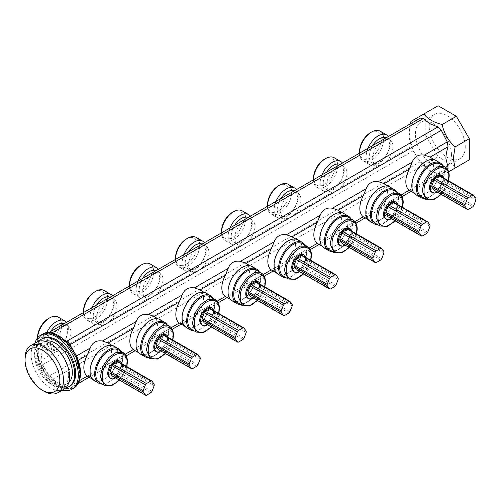 <?xml version="1.0" encoding="UTF-8"?>
<svg xmlns="http://www.w3.org/2000/svg" width="501" height="501" viewBox="0 0 501 501"><rect width="100%" height="100%" fill="white"/><g stroke="black" fill="none" stroke-linecap="round" stroke-linejoin="round"><path stroke-width="0.38" stroke-dasharray="2.5 1.88" d="M394.613 202.761L396.83 205.917L429.952 225.037M422.243 236.034L389.127 216.914A7.809 4.509 -60 0 1 388.068 216.82M426.677 233.479L393.554 214.353L389.127 216.914M427.735 232.157L394.613 213.038A7.809 4.509 -60 0 1 393.554 214.353M429.952 226.446L396.83 207.326L394.613 213.038M396.83 205.917A7.809 4.509 -60 0 1 396.83 207.326M395.302 201.778A9.757 5.636 -60 0 1 397.324 206.243A9.757 5.636 -60 0 1 393.06 216.063A9.757 5.636 -60 0 1 385.545 218.68M391.356 218.718A9.757 5.636 120 0 0 398.239 206.775A9.757 5.636 120 0 0 397.963 204.696M389.759 186.936A19.84 11.454 -60 0 1 393.874 196.016A19.84 11.454 -60 0 1 385.213 215.987A19.84 11.454 -60 0 1 369.92 221.304M378.08 224.886A19.84 11.454 120 0 0 398.47 198.672A19.84 11.454 120 0 0 396.949 192.209M375.406 223.34A18.863 10.89 120 0 0 389.947 218.286A18.863 10.89 120 0 0 398.182 199.304A18.863 10.89 120 0 0 394.274 190.668M395.026 220.835L399.203 215.298L402.466 207.295M440.617 176.208L442.828 179.358L475.95 198.477M468.247 209.474L435.125 190.355A7.809 4.509 -60 0 1 434.066 190.261M472.675 206.919L439.559 187.8L435.125 190.355M473.733 205.604L440.617 186.478A7.809 4.509 -60 0 1 439.559 187.8M475.95 199.893L442.828 180.767L440.617 186.478M442.828 179.358A7.809 4.509 -60 0 1 442.828 180.767M441.3 175.218A9.757 5.636 -60 0 1 443.322 179.684A9.757 5.636 -60 0 1 439.064 189.503A9.757 5.636 -60 0 1 431.543 192.121M437.354 192.159A9.757 5.636 120 0 0 444.243 180.216A9.757 5.636 120 0 0 443.961 178.137M435.764 160.376A19.84 11.454 -60 0 1 439.872 169.463A19.84 11.454 -60 0 1 431.211 189.428A19.84 11.454 -60 0 1 415.918 194.745M424.084 198.327A19.84 11.454 120 0 0 444.468 172.119A19.84 11.454 120 0 0 442.947 165.656M421.404 196.787A18.863 10.89 120 0 0 435.945 191.733A18.863 10.89 120 0 0 444.18 172.745A18.863 10.89 120 0 0 440.273 164.109M441.024 194.275L445.201 188.739L448.464 180.736M348.615 229.32L350.832 232.47L383.954 251.596M376.245 262.593L343.129 243.467A7.809 4.509 -60 0 1 342.07 243.373M380.679 260.032L347.556 240.912L343.129 243.467M381.737 258.716L348.615 239.597A7.809 4.509 -60 0 1 347.556 240.912M383.954 253.005L350.832 233.886L348.615 239.597M350.832 232.47A7.809 4.509 -60 0 1 350.832 233.886M349.303 228.331A9.757 5.636 -60 0 1 351.32 232.802A9.757 5.636 -60 0 1 347.061 242.622A9.757 5.636 -60 0 1 339.546 245.233M345.358 245.277A9.757 5.636 120 0 0 352.241 233.334A9.757 5.636 120 0 0 351.965 231.255M343.761 213.495A19.84 11.454 -60 0 1 347.869 222.576A19.84 11.454 -60 0 1 339.215 242.54A19.84 11.454 -60 0 1 323.922 247.857M332.082 251.446A19.84 11.454 120 0 0 352.472 225.231A19.84 11.454 120 0 0 350.95 218.768M329.407 249.899A18.863 10.89 120 0 0 343.943 244.845A18.863 10.89 120 0 0 352.178 225.857A18.863 10.89 120 0 0 348.276 217.221M349.022 247.394L353.205 241.851L356.468 233.854M302.848 255.748L305.065 258.898L338.181 278.017M330.478 289.014L297.356 269.895A7.809 4.509 -60 0 1 296.298 269.801M334.906 286.459L301.79 267.334L297.356 269.895M335.964 285.138L302.848 266.018A7.809 4.509 -60 0 1 301.79 267.334M338.181 279.433L305.065 260.307L302.848 266.018M305.065 258.898A7.809 4.509 -60 0 1 305.065 260.307M303.531 254.758A9.757 5.636 -60 0 1 305.554 259.224A9.757 5.636 -60 0 1 301.295 269.043A9.757 5.636 -60 0 1 293.774 271.661M299.585 271.699A9.757 5.636 120 0 0 306.474 259.756A9.757 5.636 120 0 0 306.192 257.677M297.995 239.916A19.84 11.454 -60 0 1 302.103 249.003A19.84 11.454 -60 0 1 293.442 268.968A19.84 11.454 -60 0 1 278.155 274.285M286.315 277.867A19.84 11.454 120 0 0 306.706 251.659A19.84 11.454 120 0 0 305.178 245.196M283.641 276.327A18.863 10.89 120 0 0 298.176 271.273A18.863 10.89 120 0 0 306.412 252.285A18.863 10.89 120 0 0 302.504 243.649M303.255 273.815L307.432 268.279L310.695 260.276M256.85 282.301L259.061 285.457L292.183 304.577M284.48 315.574L251.358 296.454A7.809 4.509 -60 0 1 250.3 296.36M288.908 313.012L255.792 293.893L251.358 296.454M289.966 311.697L256.85 292.578A7.809 4.509 -60 0 1 255.792 293.893M292.183 305.986L259.061 286.866L256.85 292.578M259.061 285.457A7.809 4.509 -60 0 1 259.061 286.866M257.533 281.318A9.757 5.636 -60 0 1 259.556 285.783A9.757 5.636 -60 0 1 255.297 295.603A9.757 5.636 -60 0 1 247.776 298.214M253.587 298.258A9.757 5.636 120 0 0 260.476 286.315A9.757 5.636 120 0 0 260.194 284.236M251.997 266.476A19.84 11.454 -60 0 1 256.105 275.556A19.84 11.454 -60 0 1 247.444 295.527A19.84 11.454 -60 0 1 232.151 300.838M240.317 304.426A19.84 11.454 120 0 0 260.702 278.212A19.84 11.454 120 0 0 259.18 271.749M237.637 302.88A18.863 10.89 120 0 0 252.178 297.826A18.863 10.89 120 0 0 260.414 278.844A18.863 10.89 120 0 0 256.506 270.208M257.257 300.375L261.434 294.839L264.697 286.835M210.846 308.86L213.063 312.01L246.185 331.136M238.476 342.133L205.36 323.007A7.809 4.509 -60 0 1 204.302 322.913M242.91 339.572L209.787 320.452L205.36 323.007M243.968 338.256L210.846 319.137A7.809 4.509 -60 0 1 209.787 320.452M246.185 332.545L213.063 313.426L210.846 319.137M213.063 312.01A7.809 4.509 -60 0 1 213.063 313.426M211.535 307.871A9.757 5.636 -60 0 1 213.558 312.342A9.757 5.636 -60 0 1 209.293 322.162A9.757 5.636 -60 0 1 201.778 324.773M207.589 324.811A9.757 5.636 120 0 0 214.472 312.868A9.757 5.636 120 0 0 214.196 310.795M205.992 293.035A19.84 11.454 -60 0 1 210.107 302.116A19.84 11.454 -60 0 1 201.446 322.08A19.84 11.454 -60 0 1 186.153 327.397M194.313 330.986A19.84 11.454 120 0 0 214.704 304.771A19.84 11.454 120 0 0 213.182 298.308M191.639 329.439A18.863 10.89 120 0 0 206.18 324.385A18.863 10.89 120 0 0 214.415 305.397A18.863 10.89 120 0 0 210.508 296.761M211.259 326.934L215.436 321.392L218.699 313.394M164.848 335.42L167.065 338.57L200.187 357.689M192.478 368.686L159.362 349.566A7.809 4.509 -60 0 1 158.303 349.473M196.912 366.131L163.789 347.011L159.362 349.566M197.97 364.816L164.848 345.69A7.809 4.509 -60 0 1 163.789 347.011M200.187 359.104L167.065 339.979L164.848 345.69M167.065 338.57A7.809 4.509 -60 0 1 167.065 339.979M165.537 334.43A9.757 5.636 -60 0 1 167.553 338.895A9.757 5.636 -60 0 1 163.295 348.715A9.757 5.636 -60 0 1 155.78 351.333M161.591 351.37A9.757 5.636 120 0 0 168.474 339.428A9.757 5.636 120 0 0 168.198 337.348M159.994 319.588A19.84 11.454 -60 0 1 164.103 328.675A19.84 11.454 -60 0 1 155.448 348.64A19.84 11.454 -60 0 1 140.155 353.957M148.315 357.539A19.84 11.454 120 0 0 168.705 331.33A19.84 11.454 120 0 0 167.184 324.867M145.641 355.998A18.863 10.89 120 0 0 160.176 350.944A18.863 10.89 120 0 0 168.411 331.956A18.863 10.89 120 0 0 164.51 323.32M165.255 353.487L169.438 347.951L172.701 339.947M118.85 361.972L121.067 365.129L154.183 384.248M146.48 395.245L113.358 376.126A7.809 4.509 -60 0 1 112.305 376.032M150.914 392.69L117.791 373.564L113.358 376.126M151.972 391.369L118.85 372.249A7.809 4.509 -60 0 1 117.791 373.564M154.183 385.657L121.067 366.538L118.85 372.249M121.067 365.129A7.809 4.509 -60 0 1 121.067 366.538M119.532 360.989A9.757 5.636 -60 0 1 121.555 365.454A9.757 5.636 -60 0 1 117.297 375.274A9.757 5.636 -60 0 1 109.775 377.892M115.593 377.929A9.757 5.636 120 0 0 122.476 365.987A9.757 5.636 120 0 0 122.2 363.908M113.996 346.147A19.84 11.454 -60 0 1 118.104 355.228A19.84 11.454 -60 0 1 109.443 375.199A19.84 11.454 -60 0 1 94.157 380.516M102.317 384.098A19.84 11.454 120 0 0 122.707 357.883A19.84 11.454 120 0 0 121.179 351.42M99.643 382.551A18.863 10.89 120 0 0 114.178 377.497A18.863 10.89 120 0 0 122.413 358.516A18.863 10.89 120 0 0 118.505 349.88M119.257 380.046L123.434 374.51L126.703 366.507M451.464 154.909A25.501 14.723 -120 0 0 440.329 129.245A25.501 14.723 -120 0 0 420.683 122.413A25.501 14.723 -120 0 0 415.398 134.086A25.501 14.723 -120 0 0 426.533 159.75A25.501 14.723 -120 0 0 446.178 166.582A25.501 14.723 -120 0 0 451.464 154.909M465.26 146.943A25.501 14.723 -120 0 0 454.131 121.28A25.501 14.723 -120 0 0 434.48 114.447A25.501 14.723 -120 0 0 429.2 126.12A25.501 14.723 -120 0 0 440.329 151.784A25.501 14.723 -120 0 0 459.981 158.617A25.501 14.723 -120 0 0 465.26 146.943M37.519 337.492A15.418 8.899 120 0 0 48.415 343.786A15.418 8.899 120 0 0 59.318 324.898A15.418 8.899 120 0 0 48.415 318.605M37.544 337.906A17.109 9.876 120 0 0 37.519 338.87A17.109 9.876 120 0 0 41.057 346.705A17.109 9.876 120 0 0 54.246 342.12A17.109 9.876 120 0 0 61.711 324.898A17.109 9.876 120 0 0 58.166 317.07M37.519 338.87L37.519 337.943M46.631 332.764A17.109 9.876 120 0 0 44.138 342.697A17.109 9.876 120 0 0 47.683 350.525A17.109 9.876 120 0 0 60.865 345.94A17.109 9.876 120 0 0 68.336 328.725A17.109 9.876 120 0 0 66.476 322.362M50.676 331.487A14.31 8.26 120 0 0 47.257 342.214A14.31 8.26 120 0 0 50.225 348.765A14.31 8.26 120 0 0 61.254 344.932A14.31 8.26 120 0 0 67.497 330.528A14.31 8.26 120 0 0 64.535 323.978A14.31 8.26 120 0 0 64.084 323.746M56.481 330.334A14.31 8.26 120 0 0 50.72 344.206A14.31 8.26 120 0 0 53.682 350.763A14.31 8.26 120 0 0 56.481 351.426C59.506 351.339 62.412 349.66 65.193 346.398A14.31 8.26 120 0 0 70.954 332.526A14.31 8.26 120 0 0 67.992 325.969A14.31 8.26 120 0 0 65.193 325.306C62.412 325.537 59.506 327.216 56.481 330.334L52.129 332.846M117.879 355.366A19.514 11.266 120 0 0 113.833 346.429A19.514 11.266 120 0 0 98.797 351.658A19.514 11.266 120 0 0 90.274 371.297A19.514 11.266 120 0 0 94.32 380.234A19.514 11.266 120 0 0 109.356 375.005A19.514 11.266 120 0 0 117.879 355.366M107.352 342.684L107.978 343.091A19.514 11.266 -60 0 1 111.435 351.646A19.514 11.266 -60 0 1 107.978 364.189L102.373 369.625L90.205 376.652L87.838 376.489M83.517 310.933A15.418 8.899 120 0 0 94.42 317.227A15.418 8.899 120 0 0 105.316 298.345A15.418 8.899 120 0 0 94.42 292.052M83.517 312.524A17.109 9.876 120 0 0 87.061 320.145A17.109 9.876 120 0 0 100.244 315.561A17.109 9.876 120 0 0 107.709 298.345A17.109 9.876 120 0 0 104.164 290.511M91.996 307.627A17.109 9.876 120 0 0 90.136 316.137A17.109 9.876 120 0 0 93.681 323.972A17.109 9.876 120 0 0 106.863 319.387A17.109 9.876 120 0 0 114.334 302.166A17.109 9.876 120 0 0 112.481 295.803M96.674 304.927A14.31 8.26 120 0 0 93.261 315.655A14.31 8.26 120 0 0 96.223 322.206A14.31 8.26 120 0 0 107.252 318.373A14.31 8.26 120 0 0 113.502 303.969A14.31 8.26 120 0 0 110.533 297.419A14.31 8.26 120 0 0 110.082 297.187M102.48 303.775A14.31 8.26 120 0 0 96.718 317.653A14.31 8.26 120 0 0 99.68 324.203A14.31 8.26 120 0 0 102.48 324.873C105.504 324.78 108.41 323.101 111.191 319.845A14.31 8.26 120 0 0 116.958 305.967A14.31 8.26 120 0 0 113.99 299.416A14.31 8.26 120 0 0 111.191 298.746C108.41 298.978 105.504 300.656 102.48 303.775L65.193 325.306M163.877 328.806A19.514 11.266 120 0 0 159.832 319.87A19.514 11.266 120 0 0 144.795 325.099A19.514 11.266 120 0 0 136.278 344.738A19.514 11.266 120 0 0 140.318 353.675A19.514 11.266 120 0 0 155.354 348.445A19.514 11.266 120 0 0 163.877 328.806M153.35 316.131L153.982 316.538A19.514 11.266 -60 0 1 157.433 325.086A19.514 11.266 -60 0 1 153.982 337.63L148.371 343.066L136.209 350.093L133.836 349.93M129.515 284.374A15.418 8.899 120 0 0 140.418 290.668A15.418 8.899 120 0 0 151.321 271.786A15.418 8.899 120 0 0 140.418 265.492M129.515 285.965A17.109 9.876 120 0 0 133.059 293.586A17.109 9.876 120 0 0 146.242 289.002A17.109 9.876 120 0 0 153.707 271.786A17.109 9.876 120 0 0 150.168 263.952M137.994 281.074A17.109 9.876 120 0 0 136.14 289.578A17.109 9.876 120 0 0 139.679 297.412A17.109 9.876 120 0 0 152.868 292.828A17.109 9.876 120 0 0 160.333 275.613A17.109 9.876 120 0 0 158.479 269.244M142.672 278.368A14.31 8.26 120 0 0 139.259 289.096A14.31 8.26 120 0 0 142.221 295.646A14.31 8.26 120 0 0 153.25 291.814A14.31 8.26 120 0 0 159.5 277.41A14.31 8.26 120 0 0 156.531 270.859A14.31 8.26 120 0 0 156.08 270.628M148.478 277.216A14.31 8.26 120 0 0 142.716 291.094A14.31 8.26 120 0 0 145.678 297.644A14.31 8.26 120 0 0 148.478 298.314C151.502 298.22 154.408 296.542 157.189 293.285A14.31 8.26 120 0 0 162.957 279.408A14.31 8.26 120 0 0 159.994 272.857A14.31 8.26 120 0 0 157.189 272.187C154.408 272.419 151.502 274.097 148.478 277.216L111.191 298.746M209.875 302.247A19.514 11.266 120 0 0 205.836 293.317A19.514 11.266 120 0 0 190.793 298.54A19.514 11.266 120 0 0 182.276 318.185A19.514 11.266 120 0 0 186.316 327.115A19.514 11.266 120 0 0 201.358 321.886A19.514 11.266 120 0 0 209.875 302.247M199.348 289.572L199.98 289.979A19.514 11.266 -60 0 1 203.437 298.527A19.514 11.266 -60 0 1 199.98 311.071L194.369 316.513L182.207 323.533L179.834 323.377M175.513 257.815A15.418 8.899 120 0 0 186.416 264.115A15.418 8.899 120 0 0 197.319 245.227A15.418 8.899 120 0 0 186.416 238.933M175.513 259.412A17.109 9.876 120 0 0 179.057 267.033A17.109 9.876 120 0 0 192.24 262.449A17.109 9.876 120 0 0 199.711 245.227A17.109 9.876 120 0 0 196.167 237.399M183.992 254.514A17.109 9.876 120 0 0 182.139 263.025A17.109 9.876 120 0 0 185.683 270.853A17.109 9.876 120 0 0 198.866 266.269A17.109 9.876 120 0 0 206.331 249.053A17.109 9.876 120 0 0 204.477 242.691M188.677 251.815A14.31 8.26 120 0 0 185.257 262.543A14.31 8.26 120 0 0 188.219 269.093A14.31 8.26 120 0 0 199.248 265.261A14.31 8.26 120 0 0 205.498 250.857A14.31 8.26 120 0 0 202.536 244.306A14.31 8.26 120 0 0 202.078 244.075M194.482 250.663A14.31 8.26 120 0 0 188.714 264.534A14.31 8.26 120 0 0 191.676 271.091A14.31 8.26 120 0 0 194.482 271.755C197.507 271.661 200.406 269.989 203.193 266.726A14.31 8.26 120 0 0 208.955 252.848A14.31 8.26 120 0 0 205.992 246.298A14.31 8.26 120 0 0 203.193 245.634C200.406 245.866 197.507 247.538 194.482 250.663L157.189 272.187M255.873 275.688A19.514 11.266 120 0 0 251.834 266.757A19.514 11.266 120 0 0 236.791 271.987A19.514 11.266 120 0 0 228.274 291.626A19.514 11.266 120 0 0 232.314 300.556A19.514 11.266 120 0 0 247.356 295.333A19.514 11.266 120 0 0 255.873 275.688M245.352 263.012L245.978 263.42A19.514 11.266 -60 0 1 249.435 271.974A19.514 11.266 -60 0 1 245.978 284.518L240.367 289.954L228.205 296.974L225.832 296.817M221.511 231.262A15.418 8.899 120 0 0 232.414 237.555A15.418 8.899 120 0 0 243.317 218.674A15.418 8.899 120 0 0 232.414 212.38M221.511 232.852A17.109 9.876 120 0 0 225.055 240.474A17.109 9.876 120 0 0 238.238 235.89A17.109 9.876 120 0 0 245.709 218.674A17.109 9.876 120 0 0 242.165 210.84M229.99 227.955A17.109 9.876 120 0 0 228.137 236.466A17.109 9.876 120 0 0 231.681 244.3A17.109 9.876 120 0 0 244.864 239.716A17.109 9.876 120 0 0 252.335 222.494A17.109 9.876 120 0 0 250.475 216.131M234.675 225.256A14.31 8.26 120 0 0 231.255 235.984A14.31 8.26 120 0 0 234.218 242.534A14.31 8.26 120 0 0 245.246 238.701A14.31 8.26 120 0 0 251.496 224.298A14.31 8.26 120 0 0 248.534 217.747A14.31 8.26 120 0 0 248.076 217.515M240.48 224.104A14.31 8.26 120 0 0 234.712 237.981A14.31 8.26 120 0 0 237.681 244.532A14.31 8.26 120 0 0 240.48 245.202C243.505 245.108 246.404 243.43 249.191 240.167A14.31 8.26 120 0 0 254.953 226.295A14.31 8.26 120 0 0 251.99 219.745A14.31 8.26 120 0 0 249.191 219.075C246.404 219.306 243.505 220.985 240.48 224.104L203.193 245.634M301.871 249.135A19.514 11.266 120 0 0 297.832 240.198A19.514 11.266 120 0 0 282.789 245.427A19.514 11.266 120 0 0 274.272 265.067A19.514 11.266 120 0 0 278.318 274.003A19.514 11.266 120 0 0 293.354 268.774A19.514 11.266 120 0 0 301.871 249.135M291.35 236.459L291.977 236.86A19.514 11.266 -60 0 1 295.433 245.415A19.514 11.266 -60 0 1 291.977 257.959L286.365 263.394L274.204 270.421L271.83 270.258M80.423 373.27C80.479 378.781 79.102 382.877 76.296 385.557C73.484 388.244 69.883 389.183 65.481 388.388C61.028 387.442 56.575 384.868 52.123 380.672C47.72 376.389 44.119 371.285 41.314 365.361C38.508 359.436 37.13 353.75 37.18 348.308C37.13 342.797 38.508 338.695 41.314 336.014C44.119 333.334 47.72 332.388 52.123 333.19C56.575 334.129 61.028 336.703 65.481 340.899M44.276 391.375A27.192 15.7 60 0 1 25.05 358.071M78.012 360.394L79.064 370.339L77.824 381.599A29.052 16.771 60 0 1 62.944 385.826L55.905 381.768A29.052 16.771 60 0 1 41.026 360.351L42.259 349.091L41.026 339.258A29.052 16.771 60 0 1 55.905 335.025L62.944 339.089A29.052 16.771 60 0 1 77.824 360.501A6.507 3.757 -120 0 0 77.78 359.768M34.964 343.147A31.225 18.03 -120 0 0 34.156 349.523A31.225 18.03 -120 0 0 62.162 390.248M42.51 338.494A27.455 15.85 -120 0 0 36.823 351.063A27.455 15.85 -120 0 0 48.81 378.687A27.455 15.85 -120 0 0 69.965 386.039M39.053 341.175A27.455 15.85 -120 0 0 35.903 351.589A27.455 15.85 -120 0 0 46.067 377.165A27.455 15.85 -120 0 0 65.913 387.699M44.946 341.231A24.067 13.896 -120 0 0 43.28 341.951A24.067 13.896 -120 0 0 38.295 352.973A24.067 13.896 -120 0 0 48.804 377.197A24.067 13.896 -120 0 0 67.353 383.641A24.067 13.896 -120 0 0 68.812 382.564M68.656 374.748A24.067 13.896 -120 0 0 58.154 350.525A24.067 13.896 -120 0 0 39.604 344.081A24.067 13.896 -120 0 0 34.619 355.096A24.067 13.896 -120 0 0 45.121 379.32A24.067 13.896 -120 0 0 63.671 385.77A24.067 13.896 -120 0 0 68.656 374.748M36.767 342.108A27.192 15.7 -120 0 0 31.137 354.558A27.192 15.7 -120 0 0 43.005 381.925A27.192 15.7 -120 0 0 63.959 389.208M410.945 121.424L438.087 105.755M410.319 123.847L409.123 133.034L410.945 142.547L425.149 134.343L425.149 113.22M410.945 142.547C412.811 151.421 417.126 158.892 423.877 164.948L438.087 156.744L425.149 134.343M423.877 164.948L431.204 171.279L442.17 175.507L456.373 167.303L438.087 156.744M442.17 175.507L448.639 171.774M469.312 159.838L456.373 167.303M267.509 204.702A15.418 8.899 120 0 0 278.412 210.996A15.418 8.899 120 0 0 289.315 192.115A15.418 8.899 120 0 0 278.412 185.821M267.515 206.293A17.109 9.876 120 0 0 271.054 213.914A17.109 9.876 120 0 0 284.236 209.33A17.109 9.876 120 0 0 291.707 192.115A17.109 9.876 120 0 0 288.163 184.28M275.995 201.402A17.109 9.876 120 0 0 274.135 209.906A17.109 9.876 120 0 0 277.679 217.741A17.109 9.876 120 0 0 290.862 213.157A17.109 9.876 120 0 0 298.333 195.941A17.109 9.876 120 0 0 296.473 189.572M280.673 198.697A14.31 8.26 120 0 0 277.253 209.424A14.31 8.26 120 0 0 280.222 215.975A14.31 8.26 120 0 0 291.25 212.142A14.31 8.26 120 0 0 297.494 197.738A14.31 8.26 120 0 0 294.532 191.188A14.31 8.26 120 0 0 294.081 190.956M286.478 197.544A14.31 8.26 120 0 0 280.717 211.422A14.31 8.26 120 0 0 283.679 217.973A14.31 8.26 120 0 0 286.478 218.643C289.503 218.549 292.409 216.87 295.189 213.614A14.31 8.26 120 0 0 300.951 199.736A14.31 8.26 120 0 0 297.989 193.186A14.31 8.26 120 0 0 295.189 192.516C292.409 192.747 289.503 194.426 286.478 197.544L249.191 219.075M347.869 222.576A19.514 11.266 120 0 0 343.83 213.639A19.514 11.266 120 0 0 328.794 218.868A19.514 11.266 120 0 0 320.271 238.514A19.514 11.266 120 0 0 324.316 247.444A19.514 11.266 120 0 0 339.352 242.215A19.514 11.266 120 0 0 347.869 222.576M337.348 209.9L337.975 210.307A19.514 11.266 -60 0 1 341.432 218.856A19.514 11.266 -60 0 1 337.975 231.399L332.37 236.841L320.202 243.862L317.834 243.699M313.513 178.143A15.418 8.899 120 0 0 324.41 184.437A15.418 8.899 120 0 0 335.313 165.555A15.418 8.899 120 0 0 324.41 159.262M313.513 179.74A17.109 9.876 120 0 0 317.052 187.361A17.109 9.876 120 0 0 330.24 182.777A17.109 9.876 120 0 0 337.705 165.555A17.109 9.876 120 0 0 334.161 157.727M321.993 174.843A17.109 9.876 120 0 0 320.133 183.353A17.109 9.876 120 0 0 323.677 191.182A17.109 9.876 120 0 0 336.86 186.597A17.109 9.876 120 0 0 344.331 169.382A17.109 9.876 120 0 0 342.471 163.019M326.671 172.137A14.31 8.26 120 0 0 323.258 182.865A14.31 8.26 120 0 0 326.22 189.422A14.31 8.26 120 0 0 337.248 185.583A14.31 8.26 120 0 0 343.492 171.185A14.31 8.26 120 0 0 340.53 164.629A14.31 8.26 120 0 0 340.079 164.403M332.476 170.991A14.31 8.26 120 0 0 326.715 184.863A14.31 8.26 120 0 0 329.677 191.413A14.31 8.26 120 0 0 332.476 192.083C335.501 191.989 338.407 190.317 341.187 187.055A14.31 8.26 120 0 0 346.955 173.177A14.31 8.26 120 0 0 343.987 166.626A14.31 8.26 120 0 0 341.187 165.963C338.407 166.194 335.501 167.866 332.476 170.991L295.189 192.516M393.874 196.016A19.514 11.266 120 0 0 389.828 187.086A19.514 11.266 120 0 0 374.792 192.315A19.514 11.266 120 0 0 366.275 211.954A19.514 11.266 120 0 0 370.314 220.885A19.514 11.266 120 0 0 385.35 215.662A19.514 11.266 120 0 0 393.874 196.016M383.346 183.341L383.973 183.748A19.514 11.266 -60 0 1 387.43 192.303A19.514 11.266 -60 0 1 383.973 204.846L378.368 210.282L366.2 217.302L363.832 217.146M359.511 151.59A15.418 8.899 120 0 0 370.414 157.884A15.418 8.899 120 0 0 381.311 139.002A15.418 8.899 120 0 0 370.414 132.709M359.511 153.181A17.109 9.876 120 0 0 363.056 160.802A17.109 9.876 120 0 0 376.238 156.218A17.109 9.876 120 0 0 383.703 139.002A17.109 9.876 120 0 0 380.165 131.168M367.991 148.283A17.109 9.876 120 0 0 366.137 156.794A17.109 9.876 120 0 0 369.675 164.629A17.109 9.876 120 0 0 382.864 160.044A17.109 9.876 120 0 0 390.329 142.823A17.109 9.876 120 0 0 388.475 136.46M372.669 145.584A14.31 8.26 120 0 0 369.256 156.312A14.31 8.26 120 0 0 372.218 162.863A14.31 8.26 120 0 0 383.246 159.03A14.31 8.26 120 0 0 389.496 144.626A14.31 8.26 120 0 0 386.528 138.076A14.31 8.26 120 0 0 386.077 137.844M378.474 144.432A14.31 8.26 120 0 0 372.713 158.31A14.31 8.26 120 0 0 375.675 164.86A14.31 8.26 120 0 0 378.474 165.524C381.499 165.436 384.405 163.758 387.185 160.495A14.31 8.26 120 0 0 392.953 146.624A14.31 8.26 120 0 0 389.985 140.073A14.31 8.26 120 0 0 387.185 139.403C384.405 139.635 381.499 141.313 378.474 144.432L341.187 165.963M439.872 169.463A19.514 11.266 120 0 0 435.826 160.527A19.514 11.266 120 0 0 420.79 165.756A19.514 11.266 120 0 0 412.273 185.395A19.514 11.266 120 0 0 416.312 194.332A19.514 11.266 120 0 0 431.355 189.102A19.514 11.266 120 0 0 439.872 169.463M429.344 156.782L429.977 157.189A19.514 11.266 -60 0 1 433.428 165.743A19.514 11.266 -60 0 1 429.977 178.287L424.366 183.723L412.204 190.749L409.831 190.587M62.944 385.826L66.721 388.012A6.507 3.757 -120 0 0 69.971 388.331L76.478 384.574A6.507 3.757 -120 0 0 77.824 381.599L66.721 388.012M447.919 169.971L441.306 173.941L437.93 173.69L429.363 170.215L423.345 165.267L420.214 161.767L413.15 150.82L411.265 146.599L409.123 137.287C409.092 134.08 409.805 130.154 411.265 125.501L413.15 122.213L42.372 336.277A6.507 3.757 -120 0 0 41.026 339.258L51.879 332.99M56.481 351.426L41.026 360.351A6.507 3.757 -120 0 0 42.372 364.885L48.879 376.151A6.507 3.757 -120 0 0 52.129 379.589L55.905 381.768M48.691 332.626L42.372 336.277M413.15 122.213L420.214 118.136M55.905 335.025L52.73 333.19M64.548 340.016L62.944 339.089M136.209 350.093L148.371 343.066M90.205 376.652L102.373 369.625M182.207 323.533L194.369 316.513M228.205 296.974L240.367 289.954M274.204 270.421L286.365 263.394M320.202 243.862L332.37 236.841M366.2 217.302L378.368 210.282M412.204 190.749L411.158 191.351M447.249 170.509L424.366 183.723M78.131 383.622L76.478 384.574M409.123 137.287L409.123 133.034M380.065 226.032L386.922 226.27L394.563 220.966L400.643 211.873L402.842 201.991L398.934 193.355M426.063 199.473L432.927 199.711L440.561 194.407L446.642 185.314L448.84 175.438L444.932 166.802M334.067 252.592L340.924 252.83L348.564 247.525L354.645 238.432L356.837 228.55L352.929 219.914M288.3 279.013L295.158 279.251L302.792 273.947L308.873 264.854L311.071 254.978L307.163 246.335M242.296 305.572L249.16 305.81L256.794 300.506L262.875 291.413L265.073 281.531L261.165 272.895M196.298 332.132L203.155 332.37L210.796 327.059L216.877 317.972L219.075 308.09L215.167 299.454M150.3 358.685L157.157 358.923L164.798 353.618L170.879 344.525L173.07 334.649L169.169 326.013M104.302 385.244L111.159 385.482L118.793 380.178L124.874 371.084L127.072 361.202L123.165 352.566M42.416 334.242L37.556 339.628L35.928 348.502L39.642 364.816L49.561 379.921L62.318 388.745L73.597 388.25M87.293 376.132L437.93 173.69M423.345 165.267L52.129 379.589M420.214 161.767L48.879 376.151M413.15 150.82L42.372 364.885M102.48 324.873L65.193 346.398M148.478 298.314L111.191 319.845M194.482 271.755L157.189 293.285M240.48 245.202L203.193 266.726M286.478 218.643L249.191 240.167M332.476 192.083L295.189 213.614M378.474 165.524L341.187 187.055M411.265 146.599L387.185 160.495M411.265 125.501L387.185 139.403M125.212 354.238L107.978 364.189M171.21 327.679L153.982 337.63M217.209 301.126L199.98 311.071M263.207 274.567L245.978 284.518M309.211 248.008L291.977 257.959M354.977 221.586L337.975 231.399M400.975 195.027L383.973 204.846M446.973 168.468L429.977 178.287M401.977 196.649L365.154 217.91M355.979 223.208L319.156 244.469M310.213 249.63L273.158 271.022M264.209 276.189L227.16 297.581M218.211 302.748L181.162 324.141M172.212 329.301L135.157 350.694M126.214 355.86L89.159 377.253M395.295 220.991L402.629 207.389M441.293 194.432L448.627 180.83M349.297 247.55L356.631 233.948M303.525 273.972L310.864 260.37M257.527 300.531L264.86 286.929M211.528 327.09L218.862 313.488M165.53 353.643L172.864 340.041M119.532 380.203L126.866 366.6M420.683 122.413L434.48 114.447M446.178 166.582L459.981 158.617M47.683 350.525L41.057 346.705M67.992 325.969L64.535 323.978M53.682 350.763L50.225 348.765M113.833 346.429L112.042 345.396M94.32 380.234L92.528 379.201M93.681 323.972L87.061 320.145M113.99 299.416L110.533 297.419M99.68 324.203L96.223 322.206M159.832 319.87L158.047 318.836M140.318 353.675L138.526 352.641M139.679 297.412L133.059 293.586M159.994 272.857L156.531 270.859M145.678 297.644L142.221 295.646M205.836 293.317L204.045 292.283M186.316 327.115L184.531 326.082M185.683 270.853L179.057 267.033M205.992 246.298L202.536 244.306M191.676 271.091L188.219 269.093M251.834 266.757L250.043 265.724M232.314 300.556L230.529 299.529M231.681 244.3L225.055 240.474M251.99 219.745L248.534 217.747M237.681 244.532L234.218 242.534M297.832 240.198L296.041 239.165M278.318 274.003L276.527 272.97M39.604 344.081L43.28 341.951M63.671 385.77L67.353 383.641M277.679 217.741L271.054 213.914M297.989 193.186L294.532 191.188M283.679 217.973L280.222 215.975M343.83 213.639L342.747 213.013M324.316 247.444L321.867 246.035M317.052 187.361L323.677 191.182M340.53 164.629L343.987 166.626M326.22 189.422L329.677 191.413M388.745 186.46L389.828 187.086M367.866 219.476L370.314 220.885M369.675 164.629L363.056 160.802M389.985 140.073L386.528 138.076M375.675 164.86L372.218 162.863M435.826 160.527L434.743 159.9M416.312 194.332L413.87 192.916M429.363 170.215L431.204 171.279"/><path stroke-width="0.75" d="M422.243 224.348A7.809 4.509 120 0 0 421.184 225.663L418.974 231.374A7.809 4.509 120 0 0 418.974 232.79L421.184 235.94A7.809 4.509 120 0 0 422.243 236.034L426.677 233.479A7.809 4.509 120 0 0 427.735 232.157L429.952 226.446A7.809 4.509 120 0 0 429.952 225.037L427.735 221.887L394.613 202.761A7.809 4.509 -60 0 0 393.554 202.667L426.677 221.793L422.243 224.348L389.127 205.228L393.554 202.667M427.735 221.887A7.809 4.509 120 0 0 426.677 221.793M421.184 225.663L388.068 206.544A7.809 4.509 -60 0 1 389.127 205.228M418.974 231.374L385.851 212.255L388.068 206.544M418.974 232.79L385.851 213.664A7.809 4.509 -60 0 1 385.851 212.255M421.184 235.94L388.068 216.82L385.851 213.664M386.465 219.206L385.545 218.68A9.757 5.636 -60 0 1 383.522 214.209A9.757 5.636 -60 0 1 387.78 204.389A9.757 5.636 -60 0 1 395.302 201.778L396.222 202.31A9.757 5.636 120 0 0 388.701 204.922A9.757 5.636 120 0 0 384.442 214.741A9.757 5.636 120 0 0 386.465 219.206A9.757 5.636 120 0 0 391.356 218.718M397.963 204.696A9.757 5.636 120 0 0 396.222 202.31M374.523 223.96L369.92 221.304A19.84 11.454 -60 0 1 365.811 212.217A19.84 11.454 -60 0 1 374.472 192.252A19.84 11.454 -60 0 1 389.759 186.936L394.362 189.591A19.84 11.454 120 0 0 379.075 194.908A19.84 11.454 120 0 0 370.414 214.873A19.84 11.454 120 0 0 374.523 223.96A19.84 11.454 120 0 0 378.08 224.886M396.949 192.209A19.84 11.454 120 0 0 394.362 189.591M380.065 226.032L376.157 217.396L378.355 207.514L384.436 198.421L392.07 193.117L398.934 193.355L394.274 190.668A18.863 10.89 120 0 0 379.733 195.722A18.863 10.89 120 0 0 371.498 214.704A18.863 10.89 120 0 0 375.406 223.34L380.065 226.032L387.473 226.402L395.295 220.991M402.466 207.295L402.842 203.055C402.91 198.953 401.702 196.273 399.203 195.021C396.704 193.762 393.78 194.056 390.423 195.891C387.066 197.926 384.142 201.02 381.643 205.16C379.144 209.299 377.929 213.376 378.005 217.396C377.929 221.498 379.144 224.179 381.643 225.437C384.142 226.69 387.066 226.402 390.423 224.567L395.026 220.835M468.247 197.789A7.809 4.509 120 0 0 467.189 199.11L464.972 204.821A7.809 4.509 120 0 0 464.972 206.23L467.189 209.38A7.809 4.509 120 0 0 468.247 209.474L472.675 206.919A7.809 4.509 120 0 0 473.733 205.604L475.95 199.893A7.809 4.509 120 0 0 475.95 198.477L473.733 195.327L440.617 176.208A7.809 4.509 -60 0 0 439.559 176.114L472.675 195.233L468.247 197.789L435.125 178.669L439.559 176.114M473.733 195.327A7.809 4.509 120 0 0 472.675 195.233M467.189 199.11L434.066 179.984A7.809 4.509 -60 0 1 435.125 178.669M464.972 204.821L431.849 185.696L434.066 179.984M464.972 206.23L431.849 187.111A7.809 4.509 -60 0 1 431.849 185.696M467.189 209.38L434.066 190.261L431.849 187.111M432.463 192.653L431.543 192.121A9.757 5.636 -60 0 1 429.52 187.656A9.757 5.636 -60 0 1 433.778 177.836A9.757 5.636 -60 0 1 441.3 175.218L442.22 175.751A9.757 5.636 120 0 0 434.699 178.362A9.757 5.636 120 0 0 430.44 188.182A9.757 5.636 120 0 0 432.463 192.653A9.757 5.636 120 0 0 437.354 192.159M443.961 178.137A9.757 5.636 120 0 0 442.22 175.751M420.521 197.4L415.918 194.745A19.84 11.454 -60 0 1 411.809 185.664A19.84 11.454 -60 0 1 420.471 165.693A19.84 11.454 -60 0 1 435.764 160.376L440.36 163.032A19.84 11.454 120 0 0 425.073 168.349A19.84 11.454 120 0 0 416.412 188.32A19.84 11.454 120 0 0 420.521 197.4A19.84 11.454 120 0 0 424.084 198.327M442.947 165.656A19.84 11.454 120 0 0 440.36 163.032M426.063 199.473L422.161 190.837L424.353 180.961L430.434 171.868L438.074 166.557L444.932 166.802L440.273 164.109A18.863 10.89 120 0 0 425.737 169.163A18.863 10.89 120 0 0 417.502 188.151A18.863 10.89 120 0 0 421.404 196.787L426.063 199.473L433.471 199.843L441.293 194.432M448.464 180.736L448.84 176.502C448.909 172.394 447.7 169.714 445.201 168.461C442.702 167.209 439.778 167.497 436.421 169.332C433.064 171.373 430.14 174.461 427.641 178.6C425.142 182.74 423.927 186.817 424.003 190.837C423.927 194.945 425.142 197.626 427.641 198.878C430.14 200.131 433.064 199.843 436.421 198.008L441.024 194.275M376.245 250.907A7.809 4.509 120 0 0 375.186 252.222L372.969 257.934A7.809 4.509 120 0 0 372.969 259.343L375.186 262.499A7.809 4.509 120 0 0 376.245 262.593L380.679 260.032A7.809 4.509 120 0 0 381.737 258.716L383.954 253.005A7.809 4.509 120 0 0 383.954 251.596L381.737 248.44L348.615 229.32A7.809 4.509 -60 0 0 347.556 229.226L380.679 248.346L376.245 250.907L343.129 231.788L347.556 229.226M381.737 248.44A7.809 4.509 120 0 0 380.679 248.346M375.186 252.222L342.07 233.103A7.809 4.509 -60 0 1 343.129 231.788M372.969 257.934L339.853 238.814L342.07 233.103M372.969 259.343L339.853 240.223A7.809 4.509 -60 0 1 339.853 238.814M375.186 262.499L342.07 243.373L339.853 240.223M340.461 245.766L339.546 245.233A9.757 5.636 -60 0 1 337.524 240.768A9.757 5.636 -60 0 1 341.782 230.948A9.757 5.636 -60 0 1 349.303 228.331L350.224 228.863A9.757 5.636 120 0 0 342.703 231.481A9.757 5.636 120 0 0 338.444 241.3A9.757 5.636 120 0 0 340.461 245.766A9.757 5.636 120 0 0 345.358 245.277M351.965 231.255A9.757 5.636 120 0 0 350.224 228.863M328.524 250.513L323.922 247.857A19.84 11.454 -60 0 1 319.813 238.777A19.84 11.454 -60 0 1 328.474 218.812A19.84 11.454 -60 0 1 343.761 213.495L348.364 216.15A19.84 11.454 120 0 0 333.071 221.467A19.84 11.454 120 0 0 324.41 241.432A19.84 11.454 120 0 0 328.524 250.513A19.84 11.454 120 0 0 332.082 251.446M350.95 218.768A19.84 11.454 120 0 0 348.364 216.15M334.067 252.592L330.159 243.956L332.357 234.073L338.438 224.98L346.072 219.676L352.929 219.914L348.276 217.221A18.863 10.89 120 0 0 333.735 222.281A18.863 10.89 120 0 0 325.5 241.263A18.863 10.89 120 0 0 329.407 249.899L334.067 252.592L341.475 252.955L349.297 247.55M356.468 233.854L356.837 229.615C356.912 225.513 355.704 222.832 353.205 221.574C350.706 220.321 347.775 220.609 344.425 222.444C341.068 224.486 338.137 227.573 335.645 231.712C333.146 235.852 331.931 239.935 332.006 243.956C331.931 248.058 333.146 250.738 335.645 251.99C338.137 253.249 341.068 252.955 344.425 251.12L349.022 247.394M330.478 277.329A7.809 4.509 120 0 0 329.42 278.65L327.203 284.355A7.809 4.509 120 0 0 327.203 285.77L329.42 288.92A7.809 4.509 120 0 0 330.478 289.014L334.906 286.459A7.809 4.509 120 0 0 335.964 285.138L338.181 279.433A7.809 4.509 120 0 0 338.181 278.017L335.964 274.867L302.848 255.748A7.809 4.509 -60 0 0 301.79 255.648L334.906 274.773L330.478 277.329L297.356 258.209L301.79 255.648M335.964 274.867A7.809 4.509 120 0 0 334.906 274.773M329.42 278.65L296.298 259.524A7.809 4.509 -60 0 1 297.356 258.209M327.203 284.355L294.081 265.236L296.298 259.524M327.203 285.77L294.081 266.645A7.809 4.509 -60 0 1 294.081 265.236M329.42 288.92L296.298 269.801L294.081 266.645M294.694 272.193L293.774 271.661A9.757 5.636 -60 0 1 291.751 267.19A9.757 5.636 -60 0 1 296.01 257.37A9.757 5.636 -60 0 1 303.531 254.758L304.451 255.291A9.757 5.636 120 0 0 296.93 257.902A9.757 5.636 120 0 0 292.672 267.722A9.757 5.636 120 0 0 294.694 272.193A9.757 5.636 120 0 0 299.585 271.699M306.192 257.677A9.757 5.636 120 0 0 304.451 255.291M282.752 276.94L278.155 274.285A19.84 11.454 -60 0 1 274.041 265.198A19.84 11.454 -60 0 1 282.702 245.233A19.84 11.454 -60 0 1 297.995 239.916L302.591 242.572A19.84 11.454 120 0 0 287.305 247.889A19.84 11.454 120 0 0 278.644 267.853A19.84 11.454 120 0 0 282.752 276.94A19.84 11.454 120 0 0 286.315 277.867M305.178 245.196A19.84 11.454 120 0 0 302.591 242.572M288.3 279.013L284.393 270.377L286.585 260.495L292.672 251.408L300.306 246.097L307.163 246.335L302.504 243.649A18.863 10.89 120 0 0 287.969 248.703A18.863 10.89 120 0 0 279.733 267.691A18.863 10.89 120 0 0 283.641 276.327L288.3 279.013L295.703 279.383L303.525 273.972M310.695 260.276L311.071 256.042C311.146 251.934 309.931 249.254 307.432 248.001C304.934 246.749 302.009 247.037 298.652 248.872C295.296 250.907 292.371 254.001 289.872 258.14C287.374 262.28 286.165 266.357 286.234 270.377C286.165 274.485 287.374 277.159 289.872 278.418C292.371 279.671 295.296 279.383 298.652 277.548L303.255 273.815M284.48 303.888A7.809 4.509 120 0 0 283.422 305.203L281.205 310.914A7.809 4.509 120 0 0 281.205 312.323L283.422 315.48A7.809 4.509 120 0 0 284.48 315.574L288.908 313.012A7.809 4.509 120 0 0 289.966 311.697L292.183 305.986A7.809 4.509 120 0 0 292.183 304.577L289.966 301.427L256.85 282.301A7.809 4.509 -60 0 0 255.792 282.207L288.908 301.326L284.48 303.888L251.358 284.768L255.792 282.207M289.966 301.427A7.809 4.509 120 0 0 288.908 301.326M283.422 305.203L250.3 286.084A7.809 4.509 -60 0 1 251.358 284.768M281.205 310.914L248.083 291.795L250.3 286.084M281.205 312.323L248.083 293.204A7.809 4.509 -60 0 1 248.083 291.795M283.422 315.48L250.3 296.36L248.083 293.204M248.696 298.746L247.776 298.214A9.757 5.636 -60 0 1 245.753 293.749A9.757 5.636 -60 0 1 250.012 283.929A9.757 5.636 -60 0 1 257.533 281.318L258.453 281.844A9.757 5.636 120 0 0 250.932 284.462A9.757 5.636 120 0 0 246.674 294.281A9.757 5.636 120 0 0 248.696 298.746A9.757 5.636 120 0 0 253.587 298.258M260.194 284.236A9.757 5.636 120 0 0 258.453 281.844M236.754 303.5L232.151 300.838A19.84 11.454 -60 0 1 228.043 291.757A19.84 11.454 -60 0 1 236.704 271.792A19.84 11.454 -60 0 1 251.997 266.476L256.593 269.131A19.84 11.454 120 0 0 241.307 274.448A19.84 11.454 120 0 0 232.646 294.413A19.84 11.454 120 0 0 236.754 303.5A19.84 11.454 120 0 0 240.317 304.426M259.18 271.749A19.84 11.454 120 0 0 256.593 269.131M242.296 305.572L238.395 296.936L240.586 287.054L246.667 277.961L254.308 272.657L261.165 272.895L256.506 270.208A18.863 10.89 120 0 0 241.97 275.262A18.863 10.89 120 0 0 233.735 294.244A18.863 10.89 120 0 0 237.637 302.88L242.296 305.572L249.705 305.936L257.527 300.531M264.697 286.835L265.073 282.595C265.148 278.493 263.933 275.813 261.434 274.561C258.936 273.302 256.011 273.596 252.654 275.425C249.298 277.466 246.373 280.56 243.874 284.7C241.376 288.839 240.161 292.916 240.236 296.936C240.161 301.038 241.376 303.719 243.874 304.977C246.373 306.23 249.298 305.942 252.654 304.107L257.257 300.375M238.476 330.447A7.809 4.509 120 0 0 237.418 331.762L235.207 337.474A7.809 4.509 120 0 0 235.207 338.883L237.418 342.039A7.809 4.509 120 0 0 238.476 342.133L242.91 339.572A7.809 4.509 120 0 0 243.968 338.256L246.185 332.545A7.809 4.509 120 0 0 246.185 331.136L243.968 327.98L210.846 308.86A7.809 4.509 -60 0 0 209.787 308.766L242.91 327.886L238.476 330.447L205.36 311.321L209.787 308.766M243.968 327.98A7.809 4.509 120 0 0 242.91 327.886M237.418 331.762L204.302 312.643A7.809 4.509 -60 0 1 205.36 311.321M235.207 337.474L202.085 318.354L204.302 312.643M235.207 338.883L202.085 319.763A7.809 4.509 -60 0 1 202.085 318.354M237.418 342.039L204.302 322.913L202.085 319.763M202.698 325.306L201.778 324.773A9.757 5.636 -60 0 1 199.755 320.308A9.757 5.636 -60 0 1 204.013 310.488A9.757 5.636 -60 0 1 211.535 307.871L212.455 308.403A9.757 5.636 120 0 0 204.934 311.021A9.757 5.636 120 0 0 200.676 320.84A9.757 5.636 120 0 0 202.698 325.306A9.757 5.636 120 0 0 207.589 324.811M214.196 310.795A9.757 5.636 120 0 0 212.455 308.403M190.756 330.053L186.153 327.397A19.84 11.454 -60 0 1 182.045 318.317A19.84 11.454 -60 0 1 190.706 298.345A19.84 11.454 -60 0 1 205.992 293.035L210.595 295.69A19.84 11.454 120 0 0 195.309 301.001A19.84 11.454 120 0 0 186.648 320.972A19.84 11.454 120 0 0 190.756 330.053A19.84 11.454 120 0 0 194.313 330.986M213.182 298.308A19.84 11.454 120 0 0 210.595 295.69M196.298 332.132L192.39 323.496L194.588 313.613L200.669 304.52L208.303 299.216L215.167 299.454L210.508 296.761A18.863 10.89 120 0 0 195.966 301.815A18.863 10.89 120 0 0 187.731 320.803A18.863 10.89 120 0 0 191.639 329.439L196.298 332.132L203.707 332.495L211.528 327.09M218.699 313.394L219.075 309.155C219.144 305.053 217.935 302.372 215.436 301.114C212.938 299.861 210.013 300.149 206.656 301.984C203.3 304.026 200.375 307.113 197.876 311.253C195.377 315.392 194.163 319.475 194.238 323.496C194.163 327.598 195.377 330.278 197.876 331.53C200.375 332.789 203.3 332.495 206.656 330.66L211.259 326.934M192.478 357A7.809 4.509 120 0 0 191.42 358.321L189.203 364.033A7.809 4.509 120 0 0 189.203 365.442L191.42 368.592A7.809 4.509 120 0 0 192.478 368.686L196.912 366.131A7.809 4.509 120 0 0 197.97 364.816L200.187 359.104A7.809 4.509 120 0 0 200.187 357.689L197.97 354.539L164.848 335.42A7.809 4.509 -60 0 0 163.789 335.326L196.912 354.445L192.478 357L159.362 337.881L163.789 335.326M197.97 354.539A7.809 4.509 120 0 0 196.912 354.445M191.42 358.321L158.303 339.196A7.809 4.509 -60 0 1 159.362 337.881M189.203 364.033L156.087 344.907L158.303 339.196M189.203 365.442L156.087 346.323A7.809 4.509 -60 0 1 156.087 344.907M191.42 368.592L158.303 349.473L156.087 346.323M156.694 351.865L155.78 351.333A9.757 5.636 -60 0 1 153.757 346.867A9.757 5.636 -60 0 1 158.015 337.041A9.757 5.636 -60 0 1 165.537 334.43L166.457 334.962A9.757 5.636 120 0 0 158.936 337.574A9.757 5.636 120 0 0 154.677 347.393A9.757 5.636 120 0 0 156.694 351.865A9.757 5.636 120 0 0 161.591 351.37M168.198 337.348A9.757 5.636 120 0 0 166.457 334.962M144.758 356.612L140.155 353.957A19.84 11.454 -60 0 1 136.047 344.876A19.84 11.454 -60 0 1 144.708 324.905A19.84 11.454 -60 0 1 159.994 319.588L164.597 322.243A19.84 11.454 120 0 0 149.304 327.56A19.84 11.454 120 0 0 140.643 347.531A19.84 11.454 120 0 0 144.758 356.612A19.84 11.454 120 0 0 148.315 357.539M167.184 324.867A19.84 11.454 120 0 0 164.597 322.243M150.3 358.685L146.392 350.049L148.59 340.173L154.671 331.08L162.305 325.769L169.169 326.013L164.51 323.32A18.863 10.89 120 0 0 149.968 328.374A18.863 10.89 120 0 0 141.733 347.362A18.863 10.89 120 0 0 145.641 355.998L150.3 358.685L157.709 359.054L165.53 353.643M172.701 339.947L173.07 335.714C173.146 331.606 171.937 328.925 169.438 327.673C166.939 326.42 164.009 326.708 160.658 328.543C157.301 330.585 154.371 333.672 151.878 337.812C149.379 341.951 148.164 346.028 148.24 350.049C148.164 354.157 149.379 356.837 151.878 358.09C154.371 359.342 157.301 359.054 160.658 357.219L165.255 353.487M146.48 383.559A7.809 4.509 120 0 0 145.422 384.874L143.205 390.586A7.809 4.509 120 0 0 143.205 392.001L145.422 395.151A7.809 4.509 120 0 0 146.48 395.245L150.914 392.69A7.809 4.509 120 0 0 151.972 391.369L154.183 385.657A7.809 4.509 120 0 0 154.183 384.248L151.972 381.098L118.85 361.972A7.809 4.509 -60 0 0 117.791 361.879L150.914 381.004L146.48 383.559L113.358 364.44L117.791 361.879M151.972 381.098A7.809 4.509 120 0 0 150.914 381.004M145.422 384.874L112.305 365.755A7.809 4.509 -60 0 1 113.358 364.44M143.205 390.586L110.088 371.466L112.305 365.755M143.205 392.001L110.088 372.876A7.809 4.509 -60 0 1 110.088 371.466M145.422 395.151L112.305 376.032L110.088 372.876M110.696 378.418L109.775 377.892A9.757 5.636 -60 0 1 107.759 373.42A9.757 5.636 -60 0 1 112.017 363.601A9.757 5.636 -60 0 1 119.532 360.989L120.453 361.522A9.757 5.636 120 0 0 112.938 364.133A9.757 5.636 120 0 0 108.679 373.953A9.757 5.636 120 0 0 110.696 378.418A9.757 5.636 120 0 0 115.593 377.929M122.2 363.908A9.757 5.636 120 0 0 120.453 361.522M98.753 383.171L94.157 380.516A19.84 11.454 -60 0 1 90.048 371.429A19.84 11.454 -60 0 1 98.71 351.464A19.84 11.454 -60 0 1 113.996 346.147L118.599 348.802A19.84 11.454 120 0 0 103.306 354.119A19.84 11.454 120 0 0 94.645 374.084A19.84 11.454 120 0 0 98.753 383.171A19.84 11.454 120 0 0 102.317 384.098M121.179 351.42A19.84 11.454 120 0 0 118.599 348.802M104.302 385.244L100.394 376.608L102.592 366.726L108.673 357.633L116.307 352.328L123.165 352.566L118.505 349.88A18.863 10.89 120 0 0 103.97 354.933A18.863 10.89 120 0 0 95.735 373.915A18.863 10.89 120 0 0 99.643 382.551L104.302 385.244L111.71 385.613L119.532 380.203M126.703 366.507L127.072 362.267C127.148 358.165 125.933 355.485 123.434 354.232C120.941 352.973 118.011 353.268 114.654 355.103C111.303 357.138 108.373 360.232 105.874 364.371C103.375 368.511 102.166 372.587 102.242 376.608C102.166 380.71 103.375 383.39 105.874 384.649C108.373 385.902 111.303 385.613 114.654 383.779L119.257 380.046M66.476 322.362A17.109 9.876 120 0 0 64.792 320.897L58.166 317.07A17.109 9.876 120 0 0 49.612 317.916L48.415 318.605A15.418 8.899 120 0 0 37.519 337.492L37.519 337.943M49.612 317.916A17.109 9.876 120 0 0 37.544 337.906M64.792 320.897A17.109 9.876 120 0 0 46.631 332.764M64.084 323.746A14.31 8.26 120 0 0 50.676 331.487M92.528 379.201L87.293 376.132A19.514 11.266 -60 0 1 83.836 367.577A19.514 11.266 -60 0 1 87.293 355.034L90.205 348.045C92.391 342.459 96.449 340.123 102.373 341.018L107.352 342.684L112.042 345.396M112.481 295.803A17.109 9.876 120 0 0 110.79 294.337L104.164 290.511A17.109 9.876 120 0 0 95.61 291.357L94.42 292.052A15.418 8.899 120 0 0 83.517 310.933L83.517 312.311A17.109 9.876 120 0 0 83.517 312.524M95.61 291.357A17.109 9.876 120 0 0 83.517 312.311M110.79 294.337A17.109 9.876 120 0 0 91.996 307.627M110.082 297.187A14.31 8.26 120 0 0 96.674 304.927M138.526 352.641L133.291 349.573A19.514 11.266 -60 0 1 129.834 341.024A19.514 11.266 -60 0 1 133.291 328.481L136.209 321.485C138.389 315.906 142.447 313.563 148.371 314.459L153.35 316.131L158.047 318.836M158.479 269.244A17.109 9.876 120 0 0 156.788 267.778L150.168 263.952A17.109 9.876 120 0 0 141.614 264.804L140.418 265.492A15.418 8.899 120 0 0 129.515 284.374L129.515 285.758A17.109 9.876 120 0 0 129.515 285.965M141.614 264.804A17.109 9.876 120 0 0 129.515 285.758M156.788 267.778A17.109 9.876 120 0 0 137.994 281.074M156.08 270.628A14.31 8.26 120 0 0 142.672 278.368M184.531 326.082L179.289 323.02A19.514 11.266 -60 0 1 175.832 314.465A19.514 11.266 -60 0 1 179.289 301.921L182.207 294.926C184.387 289.346 188.445 287.004 194.369 287.906L199.348 289.572L204.045 292.283M204.477 242.691A17.109 9.876 120 0 0 202.792 241.219L196.167 237.399A17.109 9.876 120 0 0 187.612 238.244L186.416 238.933A15.418 8.899 120 0 0 175.513 257.815L175.513 259.199A17.109 9.876 120 0 0 175.513 259.412M187.612 238.244A17.109 9.876 120 0 0 175.513 259.199M202.792 241.219A17.109 9.876 120 0 0 183.992 254.514M202.078 244.075A14.31 8.26 120 0 0 188.677 251.815M230.529 299.529L225.293 296.46A19.514 11.266 -60 0 1 221.837 287.906A19.514 11.266 -60 0 1 225.293 275.362L228.205 268.373C230.391 262.787 234.443 260.451 240.367 261.347L245.352 263.012L250.043 265.724M250.475 216.131A17.109 9.876 120 0 0 248.79 214.666L242.165 210.84A17.109 9.876 120 0 0 233.61 211.685L232.414 212.38A15.418 8.899 120 0 0 221.511 231.262L221.511 232.639A17.109 9.876 120 0 0 221.511 232.852M233.61 211.685A17.109 9.876 120 0 0 221.511 232.639M248.79 214.666A17.109 9.876 120 0 0 229.99 227.955M248.076 217.515A14.31 8.26 120 0 0 234.675 225.256M276.527 272.97L271.291 269.901A19.514 11.266 -60 0 1 267.835 261.353A19.514 11.266 -60 0 1 271.291 248.809L274.204 241.814C276.389 236.234 280.441 233.892 286.365 234.787L291.35 236.459L296.041 239.165M65.481 340.899C69.883 345.183 73.484 350.287 76.296 356.211L80.36 370.59M59.826 380.272A24.593 14.197 -120 0 0 42.435 350.155A24.593 14.197 -120 0 0 25.05 360.194L25.05 358.071A27.192 15.7 60 0 1 30.68 345.621A27.192 15.7 60 0 1 51.634 352.911A27.192 15.7 60 0 1 63.508 380.272A27.192 15.7 60 0 1 57.872 392.721A27.192 15.7 60 0 1 44.276 391.375L42.435 390.31A24.593 14.197 -120 0 0 59.826 380.272M25.05 360.194A24.593 14.197 -120 0 0 42.435 390.31M62.162 390.248A31.225 18.03 -120 0 0 71.85 389.308A31.225 18.03 -120 0 0 78.319 375.017A31.225 18.03 -120 0 0 64.685 343.592A31.225 18.03 -120 0 0 40.625 335.225A31.225 18.03 -120 0 0 34.964 343.147M65.913 387.699A27.455 15.85 -120 0 0 69.044 386.572L69.965 386.039A27.455 15.85 -120 0 0 75.651 373.477A27.455 15.85 -120 0 0 63.665 345.847A27.455 15.85 -120 0 0 42.51 338.494L41.589 339.027A27.455 15.85 -120 0 0 39.053 341.175M69.044 386.572A27.455 15.85 -120 0 0 74.73 374.009A27.455 15.85 -120 0 0 62.744 346.379A27.455 15.85 -120 0 0 41.589 339.027M68.812 382.564A24.067 13.896 -120 0 0 72.338 372.625A24.067 13.896 -120 0 0 62.838 349.51A24.067 13.896 -120 0 0 44.946 341.231M57.872 392.721L63.959 389.208A27.192 15.7 -120 0 0 69.589 376.758A27.192 15.7 -120 0 0 57.721 349.397A27.192 15.7 -120 0 0 36.767 342.108L30.68 345.621M469.312 159.838L455.102 168.042L453.28 158.529L455.102 146.918L469.312 138.714L469.312 159.838M455.102 146.918C448.351 140.862 444.036 133.391 442.17 124.517L456.373 116.313L469.312 138.714M442.17 124.517C433.628 122.407 427.535 118.887 423.877 113.959L438.087 105.755L456.373 116.313M423.877 113.959L410.945 121.424L410.319 123.847M448.639 171.774L455.102 168.042M296.473 189.572A17.109 9.876 120 0 0 294.788 188.107L288.163 184.28A17.109 9.876 120 0 0 279.608 185.132L278.412 185.821A15.418 8.899 120 0 0 267.509 204.702L267.509 206.086A17.109 9.876 120 0 0 267.515 206.293M279.608 185.132A17.109 9.876 120 0 0 267.509 206.086M294.788 188.107A17.109 9.876 120 0 0 275.995 201.402M294.081 190.956A14.31 8.26 120 0 0 280.673 198.697M321.867 246.035L317.29 243.342A19.514 11.266 -60 0 1 313.833 234.794A19.514 11.266 -60 0 1 317.29 222.25L320.202 215.255C322.387 209.675 326.439 207.333 332.37 208.234L337.348 209.9L342.747 213.013M342.471 163.019A17.109 9.876 120 0 0 340.786 161.547L334.161 157.727A17.109 9.876 120 0 0 325.606 158.573L324.41 159.262A15.418 8.899 120 0 0 313.513 178.143L313.513 179.527A17.109 9.876 120 0 0 313.513 179.74M325.606 158.573A17.109 9.876 120 0 0 313.513 179.527M340.786 161.547A17.109 9.876 120 0 0 321.993 174.843M340.079 164.403A14.31 8.26 120 0 0 326.671 172.137M367.866 219.476L363.288 216.789A19.514 11.266 -60 0 1 359.831 208.234A19.514 11.266 -60 0 1 363.288 195.691L366.2 188.695C368.385 183.115 372.443 180.773 378.368 181.675L383.346 183.341L388.745 186.46M388.475 136.46A17.109 9.876 120 0 0 386.785 134.994L380.165 131.168A17.109 9.876 120 0 0 371.61 132.013L370.414 132.709A15.418 8.899 120 0 0 359.511 151.59L359.511 152.968A17.109 9.876 120 0 0 359.511 153.181M371.61 132.013A17.109 9.876 120 0 0 359.511 152.968M386.785 134.994A17.109 9.876 120 0 0 367.991 148.283M386.077 137.844A14.31 8.26 120 0 0 372.669 145.584M413.87 192.916L409.286 190.23A19.514 11.266 -60 0 1 405.829 181.675A19.514 11.266 -60 0 1 409.286 169.138L412.204 162.142C414.383 156.562 418.441 154.22 424.366 155.116L429.344 156.782L434.743 159.9M52.73 333.19L52.129 332.846A6.507 3.757 -120 0 0 48.879 332.526L48.691 332.626M420.214 118.136L48.879 332.526L420.214 118.136L423.345 118.53L429.363 123.478L437.93 126.953L441.306 130.316L447.249 141.902L448.063 146.749C446.604 151.402 445.89 155.329 445.921 158.529L448.063 167.841L447.919 169.971M77.78 359.768A6.507 3.757 -120 0 0 76.478 355.967L69.971 344.701A6.507 3.757 -120 0 0 66.721 341.269L64.548 340.016M135.157 350.694L126.214 355.86M181.162 324.141L172.212 329.301M227.16 297.581L218.211 302.748M273.158 271.022L264.209 276.189M319.156 244.469L310.213 249.63M365.154 217.91L355.979 223.208M411.152 191.351L401.977 196.649M89.159 377.253L78.131 383.622M73.597 388.25L78.457 382.864L80.085 373.997L76.371 357.676L66.451 342.571L53.695 333.754L42.416 334.242M79.415 380.679L87.293 376.132L79.415 380.679M423.345 118.53L51.879 332.99M437.93 126.953L66.721 341.269M441.306 130.316L69.971 344.701M90.205 348.045L76.478 355.967M136.209 321.485L102.373 341.018M182.207 294.926L148.371 314.459M228.205 268.373L194.369 287.906M274.204 241.814L240.367 261.347M320.202 215.255L286.365 234.787M366.2 188.695L332.37 208.234M412.204 162.142L378.368 181.675M447.249 141.902L424.366 155.116M133.291 328.481L108.016 343.072M179.289 301.921L154.02 316.513M225.293 275.362L200.018 289.954M271.291 248.809L246.016 263.401M317.29 222.25L292.014 236.841M363.288 195.691L338.012 210.282M409.286 169.138L384.01 183.729M448.063 146.749L430.015 157.17M87.293 355.034L78.012 360.394M133.291 349.573L125.212 354.238M179.289 323.02L171.21 327.679M225.293 296.46L217.209 301.126M271.291 269.901L263.207 274.567M317.29 243.342L309.211 248.008M363.288 216.789L354.977 221.586M409.286 190.23L400.975 195.027M448.063 167.841L446.973 168.468M398.934 193.355C401.777 195.165 403.205 198.221 403.224 202.523L402.629 207.389M444.932 166.802C447.775 168.612 449.209 171.668 449.222 175.97L448.627 180.83M352.929 219.914C355.779 221.724 357.207 224.78 357.219 229.082L356.631 233.948M307.163 246.335C310.013 248.145 311.44 251.201 311.453 255.51L310.864 260.37M261.165 272.895C264.008 274.705 265.442 277.761 265.455 282.063L264.86 286.929M215.167 299.454C218.01 301.264 219.438 304.32 219.457 308.622L218.862 313.488M169.169 326.013C172.012 327.823 173.44 330.879 173.452 335.182L172.864 340.041M123.165 352.566C126.014 354.376 127.442 357.432 127.454 361.735L126.866 366.6M40.625 335.225L42.391 334.205C56.024 325.105 81.331 352.36 80.467 373.464C80.423 380.51 78.137 385.451 73.616 388.288L71.85 389.308"/></g></svg>
